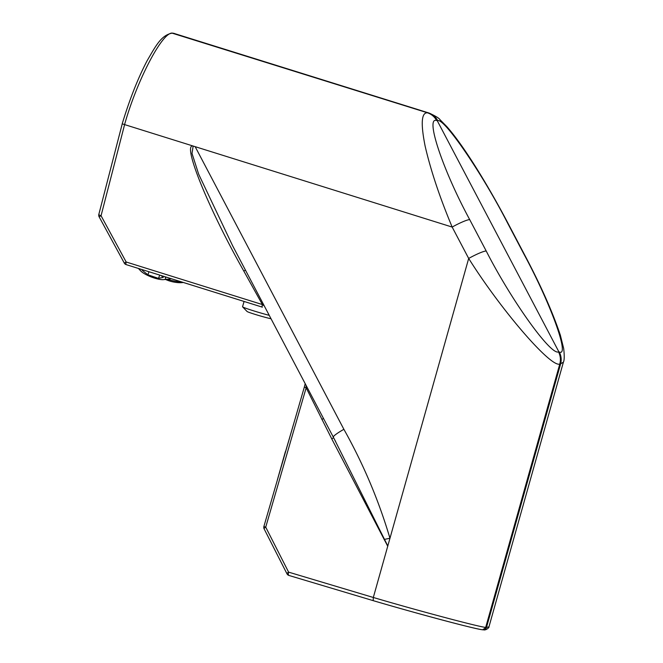 <?xml version="1.0" encoding="UTF-8"?>
<svg xmlns="http://www.w3.org/2000/svg" width="663" height="663" viewBox="0 0 663 663"><rect width="100%" height="100%" fill="white"/><g stroke="black" fill="none" stroke-linecap="round" stroke-linejoin="round"><path stroke-width="0.99" d="M139.794 268.871A13.807 3.497 -159.1 0 0 140.647 270.869A13.807 3.497 -159.1 0 0 153.352 277.722A13.807 3.497 -159.1 0 0 163.628 279.637A13.807 3.497 -159.1 0 0 164.772 276.678M171.046 278.634A19.409 4.923 20.9 0 1 169.173 279.09L163.628 279.637M143.2 269.94L142.089 270.173L147.857 274.78L158.474 278.377L163.313 277.366L160.96 275.485M159.725 275.104L158.474 278.377M149.009 271.755L147.857 274.78M293.585 424.08L285.529 451.66M277.358 479.921L285.372 451.644M167.49 279.256A19.409 6.738 12.4 0 0 181.629 281.949M183.311 282.471A13.807 4.798 -167.6 0 1 165.559 279.446M271.043 318.779A13.807 0.655 -163.8 0 1 257.783 315.207A13.807 0.655 -163.8 0 1 247.05 311.469L242.583 306.836A19.409 0.92 16.2 0 0 257.675 312.082A19.409 0.92 16.2 0 0 269.244 315.356M244.075 301.458L242.542 306.745A19.409 0.92 16.2 0 0 242.583 306.836M482.548 629.809L486.095 627.505L488.938 626.866L563.409 362.147L560.194 364.095L486.095 627.505L485.681 627.43A3.232 3.133 99.6 0 1 482.134 629.734L482.548 629.809M429.094 113.05L173.839 33.357L427.975 112.818C432.027 114.16 435.094 116.729 437.174 120.542L558.926 351.929C560.898 355.807 561.312 359.868 560.194 364.095L559.771 364.07C550.796 367.725 501.162 310.168 468.683 258.446L452.174 227.069C439.867 197.715 430.859 170.772 425.157 146.258C420.649 123.674 421.395 112.528 427.395 112.809L429.094 113.05C435.508 116.008 439.138 118.213 439.992 119.672L446.837 126.625C464.1 146.15 488.275 185.831 507.866 223.025A16.169 2.072 152.2 0 0 507.46 222.818C482.216 173.524 444.326 118.047 437.679 120.625L436.627 120.533C424.917 116.406 442.876 170.209 469.711 219.635A16.169 2.072 152.2 0 0 452.174 227.069L122.199 123.84C129.625 99.326 137.929 78.292 147.12 60.731C156.062 45.366 161.3 35.205 172.107 33.15A3.232 3.158 89.4 0 1 173.051 33.291C163.686 29.404 137.258 79.212 124.545 124.702M99.152 216.768L101.049 215.732L126.177 262.001L262.399 304.557L264.272 305.908M481.786 629.659C474.318 628.864 415.146 613.06 373.186 600.645L373.161 600.645C419.281 614.178 470.796 627.96 482.134 629.734M195.22 146.788L343.89 429.317C363.299 463.893 378.656 500.217 389.96 538.281L373.319 597.479C416.729 610.316 477.948 626.643 485.681 627.43L559.771 364.07A16.169 15.655 94 0 0 558.503 351.904L559.29 351.97C570.072 357.175 550.829 303.903 523.969 254.194L507.46 222.818M245.443 270.123L243.793 271.051C209.019 209.624 182.855 145.761 192.552 145.943M373.186 600.645L373.319 597.479L288.604 572.136A3.232 0.812 153 0 0 286.988 573.827A3.232 0.812 153 0 0 287.104 573.926A3.232 3.158 98.5 0 0 288.902 575.443M387.764 546.295L331.798 438.956L306.157 387.797L304.325 387.117L305.187 383.662M193.148 146.142L192.013 153.435L198.66 174.178L232.68 245.865L333.34 437.166A16.169 2.072 152.2 0 0 333.381 437.224L387.83 546.063M343.89 429.317A16.169 2.072 152.2 0 0 333.34 437.166L335.644 441.575M469.711 219.635L486.219 251.02A16.169 2.072 152.2 0 0 468.683 258.446L389.96 538.281A16.169 0.994 170 0 0 384.739 539.342A3.232 0.837 -28.4 0 1 384.217 539.707M507.866 223.025L524.375 254.401A16.169 2.072 152.2 0 0 523.969 254.194M323.403 418.278A3.232 0.804 -26.4 0 1 321.903 419.497M306.082 385.369L306.157 387.797L265.722 527.16A3.232 0.812 153 0 0 264.114 528.842A3.232 0.812 153 0 0 264.222 528.95M263.891 526.472L265.722 527.16L288.604 572.136A3.232 1.285 106.6 0 0 288.952 575.459L288.952 575.459A3.232 1.285 106.6 0 0 288.985 575.467L373.112 600.62L288.952 575.459A3.232 3.232 0 0 1 286.988 573.827L264.114 528.842A3.232 3.232 0 0 1 263.891 526.472L304.325 387.117M262.316 307.151L126.119 264.603A3.232 0.738 -72.6 0 1 126.119 264.603L262.366 307.168A3.232 0.738 -72.6 0 1 262.341 307.16A3.232 0.738 -72.6 0 1 262.399 304.557L243.793 271.051M126.119 264.603A3.232 0.738 -72.6 0 1 126.177 262.001L124.238 263.054A3.232 3.232 0 0 0 126.111 264.595M124.279 263.037L99.11 216.793A3.232 3.232 0 0 1 98.82 214.439A3.232 0.713 14.5 0 0 101.049 215.732L124.569 124.71M436.76 120.533A16.169 15.68 -88.8 0 0 427.56 112.809L172.107 33.15M488.938 626.866C489.501 627.231 486.211 630.571 483.46 629.85A3.232 3.158 -90.5 0 0 486.468 627.496L560.558 364.136A16.169 15.788 -84.2 0 0 559.29 351.97M437.547 120.6A16.169 15.763 98.8 0 0 428.348 112.876L173.839 33.357A3.232 3.133 -80.4 0 0 173.441 33.266L174.601 33.54M98.895 214.34A3.232 0.713 14.5 0 0 98.82 214.439L122.224 123.873M428.497 112.901A16.169 15.738 100.8 0 1 437.679 120.625M427.395 112.809A16.169 15.697 89.1 0 1 436.627 120.533M486.219 251.02C511.463 300.588 550.854 355.559 558.503 351.904M333.398 437.249A3.232 0.829 -27.5 0 1 331.798 438.956M140.647 270.869L138.401 268.44M524.375 254.401C540.428 284.642 552.412 311.552 560.334 335.122L563.666 348.423C564.486 355.65 564.404 360.224 563.409 362.147L563.409 362.147M173.441 33.266L173.026 33.191"/></g></svg>
